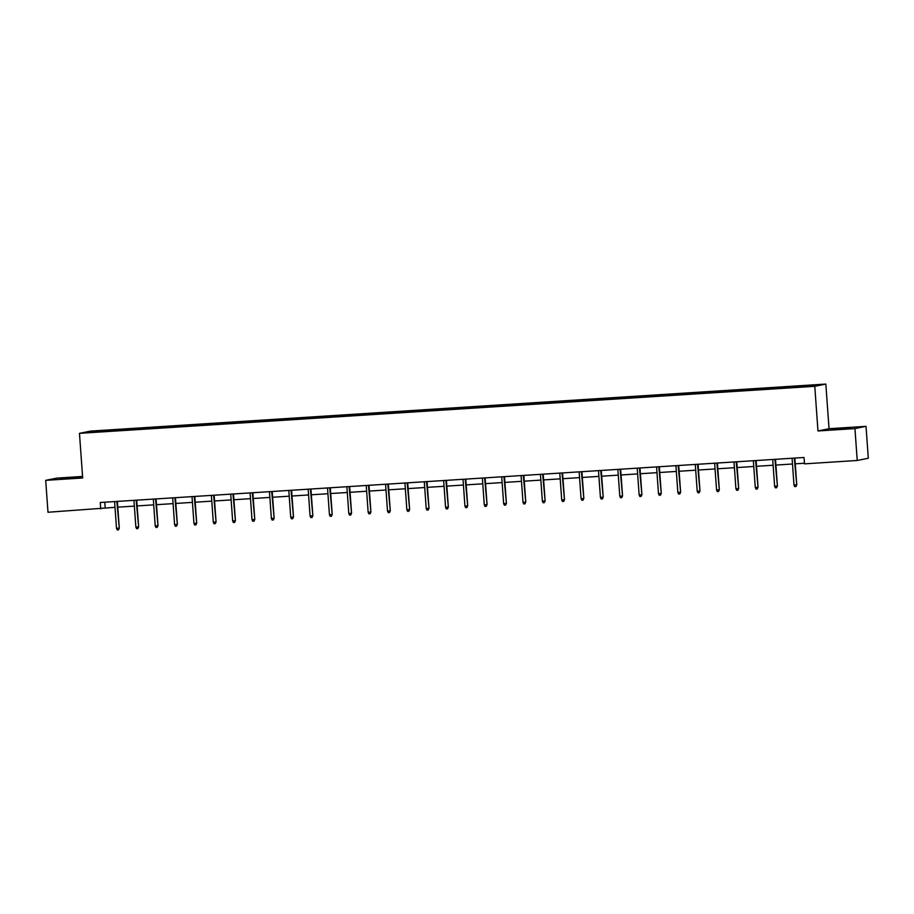 <?xml version="1.0" encoding="UTF-8"?>
<svg xmlns="http://www.w3.org/2000/svg" width="914" height="914" viewBox="0 0 914 914"><rect width="100%" height="100%" fill="white"/><g stroke="black" fill="none" stroke-linecap="round" stroke-linejoin="round"><path stroke-width="1.37" d="M68.127 478.479L80.421 477.291L64.3 478.193L60.507 478.719L68.127 478.479M838.915 429.169L851.208 427.981L835.076 428.894L831.294 429.409L838.915 429.169M82.568 476.457L56.771 478.113L45.7 480.353L47.985 512.251L115.004 507.339M825.833 384.063L90.543 431.1L79.472 433.339L814.774 386.314L825.833 384.063L829.044 428.712L817.973 430.962L854.944 428.597L866.015 426.347L829.044 428.712M866.015 426.347L868.3 458.234L857.229 460.485L854.944 428.597M107.966 431.214L791.753 387.479L818.487 384.988L798.482 386.108L791.033 386.588L791.101 387.525M107.921 431.065L86.83 432.413L113.565 429.923L113.633 430.86M791.033 386.588L113.565 429.923M857.229 460.485L804.503 463.855L804.046 457.48L100.266 502.494L100.723 508.881M119.917 429.671L119.814 430.311M131.822 428.906L131.707 429.694M139.271 428.426L139.168 429.066M151.187 427.672L151.061 428.46M158.625 427.192L158.533 427.832M170.541 426.427L170.415 427.226M177.979 425.958L177.887 426.598M189.895 425.193L189.769 425.981M197.344 424.713L197.241 425.353M209.249 423.959L209.135 424.747M216.698 423.479L216.595 424.119M228.614 422.714L228.489 423.513M236.052 422.245L235.949 422.885M247.968 421.48L247.843 422.268M255.406 421L255.314 421.64M267.322 420.246L267.196 421.034M274.771 419.766L274.668 420.406M286.676 419L286.55 419.8M294.125 418.521L294.022 419.16M306.03 417.767L305.916 418.555M313.479 417.287L313.376 417.927M325.395 416.521L325.27 417.321M332.833 416.053L332.742 416.693M344.749 415.287L344.624 416.076M352.187 414.807L352.096 415.447M364.103 414.053L363.978 414.842M371.552 413.574L371.45 414.213M383.457 412.808L383.332 413.608M390.906 412.34L390.804 412.979M402.811 411.574L402.697 412.363M410.26 411.094L410.158 411.734M422.177 410.34L422.051 411.129M429.614 409.86L429.523 410.5M441.531 409.095L441.405 409.895M448.968 408.615L448.877 409.255M460.885 407.861L460.759 408.649M468.334 407.381L468.231 408.021M480.238 406.616L480.124 407.416M487.688 406.147L487.585 406.787M499.604 405.382L499.478 406.17M507.042 404.902L506.939 405.542M518.958 404.148L518.832 404.936M526.395 403.668L526.304 404.308M538.312 402.903L538.186 403.702M545.761 402.434L545.658 403.074M557.666 401.669L557.54 402.457M565.115 401.189L565.012 401.829M577.02 400.435L576.905 401.223M584.469 399.955L584.366 400.595M596.385 399.19L596.259 399.989M603.823 398.721L603.731 399.349M615.739 397.956L615.613 398.744M623.177 397.476L623.085 398.116M635.093 396.71L634.967 397.51M642.542 396.242L642.439 396.882M654.447 395.476L654.321 396.265M661.896 394.997L661.793 395.636M673.801 394.242L673.687 395.031M681.25 393.763L681.147 394.402M693.166 392.997L693.041 393.797M700.604 392.529L700.512 393.169M712.52 391.763L712.394 392.552M719.969 391.283L719.866 391.923M731.874 390.529L731.748 391.318M739.323 390.05L739.22 390.689M751.228 389.284L751.114 390.084M758.677 388.816L758.574 389.455M770.593 388.05L770.468 388.838M778.031 387.57L777.928 388.21M789.947 386.816L789.822 387.605M797.385 386.336L797.294 386.976M45.7 480.353L82.671 477.988L79.472 433.339M817.973 430.962L814.774 386.314M117.78 507.156L134.358 506.105M137.146 505.922L153.723 504.859M156.5 504.688L173.077 503.625M175.854 503.443L192.431 502.38M195.208 502.209L211.785 501.146M214.562 500.975L231.151 499.912M233.927 499.73L250.505 498.667M253.281 498.496L269.858 497.433M272.635 497.25L289.212 496.199M291.989 496.016L308.566 494.954M311.343 494.782L327.932 493.72M330.708 493.537L347.286 492.486M350.062 492.303L366.64 491.241M369.416 491.069L385.994 490.007M388.77 489.824L405.348 488.762M408.135 488.59L424.713 487.528M427.489 487.345L444.067 486.294M446.843 486.111L463.421 485.048M466.197 484.877L482.775 483.814M485.551 483.632L502.14 482.581M504.916 482.398L521.494 481.335M524.27 481.164L540.848 480.101M543.624 479.919L560.202 478.856M562.978 478.685L579.556 477.622M582.332 477.451L598.921 476.388M601.698 476.205L618.275 475.143M621.052 474.972L637.629 473.909M640.406 473.726L656.983 472.675M659.759 472.492L676.337 471.43M679.125 471.258L695.703 470.196M698.479 470.013L715.056 468.951M717.833 468.779L734.41 467.717M737.187 467.545L753.764 466.483M756.541 466.3L773.13 465.237M775.906 465.066L792.484 464.004M795.26 463.821L804.457 463.238M91.377 431.499L91.868 432.094M112.468 430.14L112.342 430.94M104.79 502.209L105.201 507.967M771.679 387.822L771.747 388.758M752.325 389.067L752.393 389.992M732.971 390.301L733.039 391.238M713.606 391.546L713.674 392.472M694.252 392.78L694.32 393.717M674.898 394.014L674.966 394.951M655.544 395.259L655.612 396.185M636.19 396.493L636.247 397.43M616.824 397.727L616.893 398.664M597.47 398.972L597.539 399.898M578.116 400.206L578.185 401.143M558.762 401.452L558.831 402.377M539.409 402.686L539.466 403.622M520.043 403.919L520.112 404.856M500.689 405.165L500.758 406.09M481.335 406.399L481.404 407.336M461.981 407.633L462.05 408.569M442.616 408.878L442.684 409.803M423.262 410.112L423.331 411.049M403.908 411.357L403.977 412.283M384.554 412.591L384.623 413.516M365.2 413.825L365.257 414.762M345.835 415.07L345.903 415.996M326.481 416.304L326.549 417.241M307.127 417.538L307.195 418.475M287.773 418.783L287.841 419.709M268.419 420.017L268.476 420.954M249.054 421.251L249.122 422.188M229.7 422.497L229.768 423.422M210.346 423.73L210.414 424.667M190.992 424.976L191.06 425.901M171.626 426.21L171.695 427.146M152.272 427.444L152.341 428.38M132.918 428.689L132.987 429.614M794.3 458.108L796.757 484.751L795.957 486.522L796.22 484.854L793.992 485.003L792.072 458.245M796.757 484.751L794.849 458.074M795.957 486.522L794.723 486.602L793.992 485.003M774.946 459.342L777.403 485.985L776.603 487.768L776.866 486.099L774.626 486.237L772.707 459.479M777.403 485.985L775.495 459.308M776.603 487.768L775.369 487.848L774.626 486.237M755.592 460.576L758.049 487.231L757.249 489.001L757.512 487.333L755.272 487.482L753.353 460.725M758.049 487.231L756.129 460.542M757.249 489.001L756.004 489.081L755.272 487.482M736.227 461.821L738.683 488.464L737.895 490.235L738.146 488.579L735.919 488.716L733.999 461.958M738.683 488.464L736.775 461.787M737.895 490.235L736.65 490.315L735.919 488.716M716.873 463.055L719.329 489.698L718.541 491.481L718.792 489.813L716.565 489.95L714.645 463.204M719.329 489.698L717.421 463.021M718.541 491.481L717.296 491.561L716.565 489.95M697.519 464.289L699.975 490.944L699.176 492.715L699.439 491.047L697.199 491.195L695.291 464.438M699.975 490.944L698.067 464.255M699.176 492.715L697.942 492.795L697.199 491.195M678.165 465.534L680.622 492.178L679.822 493.948L680.085 492.292L677.845 492.429L675.926 465.672M680.622 492.178L678.702 465.5M679.822 493.948L678.588 494.028L677.845 492.429M658.811 466.768L661.268 493.411L660.468 495.194L660.719 493.526L658.491 493.674L656.572 466.917M661.268 493.411L659.348 466.734M660.468 495.194L659.223 495.274L658.491 493.674M639.446 468.014L641.902 494.657L641.114 496.428L641.365 494.76L639.137 494.908L637.218 468.151M641.902 494.657L639.994 467.979M641.114 496.428L639.869 496.508L639.137 494.908M620.092 469.248L622.548 495.891L621.749 497.673L622.011 496.005L619.783 496.142L617.864 469.385M622.548 495.891L620.64 469.213M621.749 497.673L620.515 497.753L619.783 496.142M600.738 470.482L603.194 497.136L602.395 498.907L602.657 497.239L600.418 497.387L598.499 470.63M603.194 497.136L601.286 470.447M602.395 498.907L601.161 498.987L600.418 497.387M581.384 471.727L583.84 498.37L583.041 500.141L583.303 498.484L581.064 498.621L579.145 471.864M583.84 498.37L581.921 471.693M583.041 500.141L581.795 500.221L581.064 498.621M562.03 472.961L564.486 499.604L563.687 501.386L563.938 499.718L561.71 499.855L559.791 473.109M564.486 499.604L562.567 472.926M563.687 501.386L562.441 501.466L561.71 499.855M542.665 474.195L545.121 500.849L544.333 502.62L544.584 500.952L542.356 501.101L540.437 474.343M545.121 500.849L543.213 474.16M544.333 502.62L543.087 502.7L542.356 501.101M523.311 475.44L525.767 502.083L524.967 503.854L525.23 502.197L523.002 502.334L521.083 475.577M525.767 502.083L523.859 475.406M524.967 503.854L523.733 503.934L523.002 502.334M503.957 476.674L506.413 503.317L505.613 505.099L505.876 503.431L503.637 503.58L501.717 476.822M506.413 503.317L504.505 476.64M505.613 505.099L504.379 505.179L503.637 503.58M484.603 477.919L487.059 504.562L486.259 506.333L486.522 504.665L484.283 504.814L482.364 478.056M487.059 504.562L485.14 477.873M486.259 506.333L485.014 506.413L484.283 504.814M465.237 479.153L467.694 505.796L466.905 507.578L467.157 505.91L464.929 506.048L463.01 479.29M467.694 505.796L465.786 479.119M466.905 507.578L465.66 507.647L464.929 506.048M445.883 480.387L448.34 507.042L447.552 508.812L447.803 507.144L445.575 507.293L443.656 480.536M448.34 507.042L446.432 480.353M447.552 508.812L446.306 508.892L445.575 507.293M426.53 481.632L428.986 508.275L428.186 510.046L428.449 508.378L426.21 508.527L424.302 481.769M428.986 508.275L427.078 481.598M428.186 510.046L426.952 510.126L426.21 508.527M407.176 482.866L409.632 509.509L408.832 511.292L409.095 509.624L406.856 509.761L404.936 483.015M409.632 509.509L407.713 482.832M408.832 511.292L407.598 511.372L406.856 509.761M387.822 484.1L390.278 510.755L389.478 512.526L389.73 510.857L387.502 511.006L385.582 484.249M390.278 510.755L388.359 484.066M389.478 512.526L388.233 512.605L387.502 511.006M368.456 485.345L370.913 511.989L370.124 513.759L370.376 512.103L368.148 512.24L366.228 485.483M370.913 511.989L369.005 485.311M370.124 513.759L368.879 513.839L368.148 512.24M349.102 486.579L351.559 513.222L350.759 515.005L351.022 513.337L348.794 513.474L346.874 486.728M351.559 513.222L349.651 486.545M350.759 515.005L349.525 515.085L348.794 513.474M329.748 487.825L332.205 514.468L331.405 516.239L331.668 514.571L329.428 514.719L327.509 487.962M332.205 514.468L330.297 487.779M331.405 516.239L330.171 516.319L329.428 514.719M310.394 489.059L312.851 515.702L312.051 517.484L312.314 515.816L310.075 515.953L308.155 489.196M312.851 515.702L310.931 489.024M312.051 517.484L310.806 517.553L310.075 515.953M291.04 490.292L293.497 516.947L292.697 518.718L292.948 517.05L290.721 517.198L288.801 490.441M293.497 516.947L291.577 490.258M292.697 518.718L291.452 518.798L290.721 517.198M271.675 491.538L274.131 518.181L273.343 519.952L273.594 518.284L271.367 518.432L269.447 491.675M274.131 518.181L272.223 491.504M273.343 519.952L272.098 520.032L271.367 518.432M252.321 492.772L254.778 519.415L253.978 521.197L254.241 519.529L252.001 519.666L250.093 492.909M254.778 519.415L252.87 492.737M253.978 521.197L252.744 521.277L252.001 519.666M232.967 494.006L235.424 520.66L234.624 522.431L234.887 520.763L232.647 520.911L230.728 494.154M235.424 520.66L233.504 493.971M234.624 522.431L233.39 522.511L232.647 520.911M213.613 495.251L216.07 521.894L215.27 523.665L215.533 522.008L213.293 522.145L211.374 495.388M216.07 521.894L214.15 495.217M215.27 523.665L214.025 523.745L213.293 522.145M194.248 496.485L196.704 523.128L195.916 524.91L196.167 523.242L193.939 523.379L192.02 496.633M196.704 523.128L194.796 496.451M195.916 524.91L194.671 524.99L193.939 523.379M174.894 497.719L177.35 524.373L176.562 526.144L176.813 524.476L174.585 524.625L172.666 497.867M177.35 524.373L175.442 497.684M176.562 526.144L175.317 526.224L174.585 524.625M155.54 498.964L157.996 525.607L157.197 527.378L157.459 525.721L155.22 525.858L153.312 499.101M157.996 525.607L156.088 498.93M157.197 527.378L155.963 527.458L155.22 525.858M136.186 500.198L138.642 526.841L137.843 528.623L138.105 526.955L135.866 527.104L133.947 500.346M138.642 526.841L136.723 500.164M137.843 528.623L136.609 528.703L135.866 527.104M116.832 501.443L119.288 528.086L118.489 529.857L118.74 528.189L116.512 528.338L114.593 501.58M119.288 528.086L117.369 501.409M118.489 529.857L117.243 529.937L116.512 528.338"/></g></svg>
